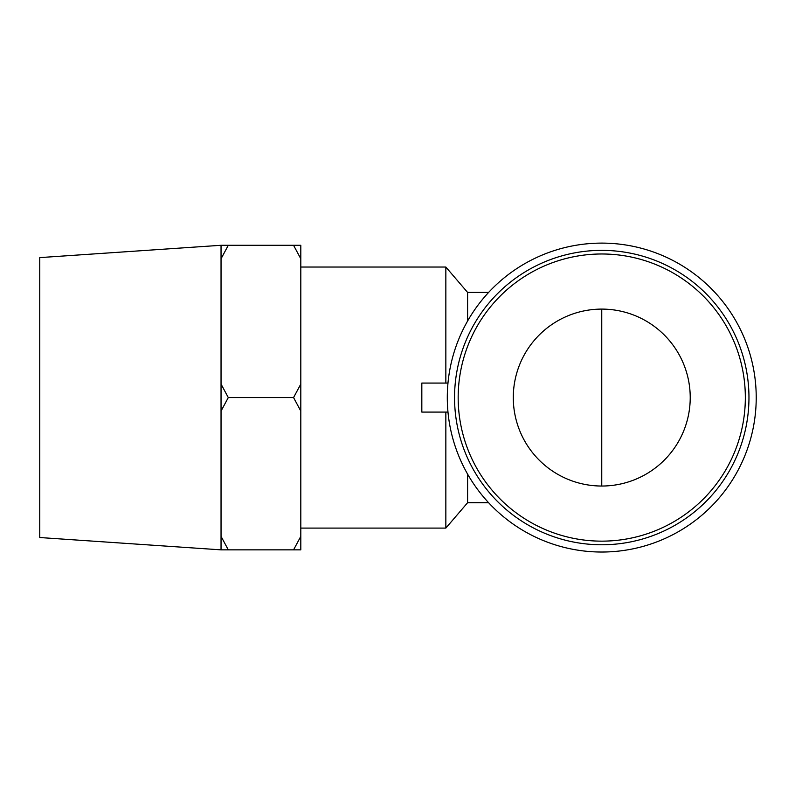 <?xml version="1.0" encoding="UTF-8"?>
<svg xmlns="http://www.w3.org/2000/svg" width="795" height="795" viewBox="0 0 795 795"><rect width="100%" height="100%" fill="white"/><g stroke="black" fill="none" stroke-linecap="round" stroke-linejoin="round"><path stroke-width="1.19" d="M447.983 412.078L421.827 412.078L421.827 383.071L447.983 383.071M300.808 267.041L445.846 267.041L445.846 383.071M445.846 412.078L445.846 528.099L300.808 528.099M601.755 309.096A88.474 88.474 0 0 1 678.374 441.801A88.474 88.474 0 0 1 525.137 441.801A88.474 88.474 0 0 1 601.755 309.096L601.755 486.043L601.755 309.096M601.755 253.983A143.587 143.587 0 0 0 477.407 469.358A143.587 143.587 0 0 0 726.103 469.358A143.587 143.587 0 0 0 601.755 253.983M454.551 397.57A147.214 147.214 0 0 0 675.362 525.058A147.214 147.214 0 0 0 675.362 270.081A147.214 147.214 0 0 0 454.551 397.57M601.755 243.111A154.459 154.459 0 0 0 447.297 397.57A154.459 154.459 0 0 0 601.755 552.028A154.459 154.459 0 0 0 756.224 397.57A154.459 154.459 0 0 0 601.755 243.111M221.04 258.782L228.294 245.287L221.04 245.287L221.04 549.852L228.294 549.852L221.04 536.357M300.808 411.065L300.808 384.074L293.564 397.57L300.808 411.065L300.808 536.357L293.564 549.852L300.808 549.852L300.808 536.357M300.808 258.782L300.808 245.287L293.564 245.287L300.808 258.782L300.808 384.074M221.04 411.065L228.294 397.57L221.04 384.074M228.294 245.287L293.564 245.287M228.294 397.57L293.564 397.57M228.294 549.852L293.564 549.852M221.04 245.287L39.75 257.61L39.75 537.529L221.04 549.852M467.599 321.021L467.599 292.421L488.617 292.421M488.617 502.718L467.599 502.718L467.599 474.128M467.599 292.421L445.846 267.041M467.599 502.718L445.846 528.099"/></g></svg>
